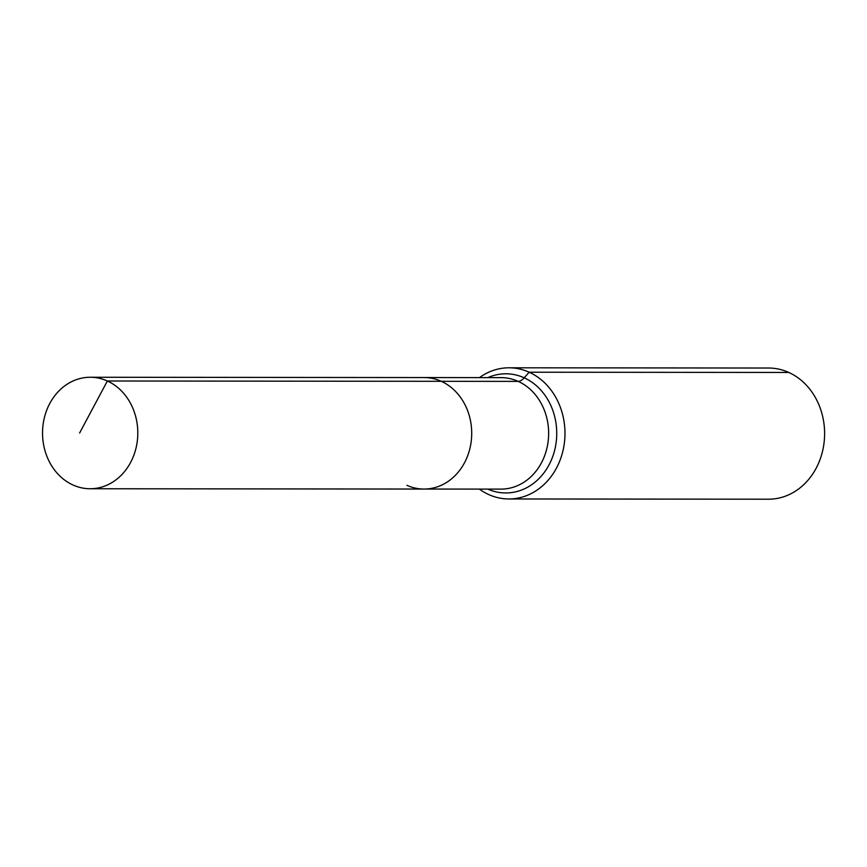 <?xml version="1.0" encoding="UTF-8"?>
<svg xmlns="http://www.w3.org/2000/svg" width="867" height="867" viewBox="0 0 867 867"><rect width="100%" height="100%" fill="white"/><g stroke="black" fill="none" stroke-linecap="round" stroke-linejoin="round"><path stroke-width="1.3" d="M406.883 485.303A55.748 47.631 -89.9 0 0 424.028 489.053A55.748 47.631 -89.9 0 0 470.9 443.557A55.748 47.631 -89.9 0 0 441.27 381.307L107.367 381.003A55.748 47.631 -89.9 0 0 90.222 377.253A55.748 47.631 -89.9 0 0 43.35 422.749A55.748 47.631 -89.9 0 0 72.969 484.989A55.748 47.631 -89.9 0 0 90.114 488.75A55.748 47.631 -89.9 0 0 136.986 443.254A55.748 47.631 -89.9 0 0 107.367 381.003L79.623 432.991M479.364 489.096A65.589 56.041 -89.9 0 0 488.706 494.548A65.589 56.041 -89.9 0 0 508.875 498.969A65.589 56.041 -89.9 0 0 564.016 445.443A65.589 56.041 -89.9 0 0 529.163 372.214L524.199 377.806A13.113 6.362 -65.6 0 1 518.195 381.382A55.748 47.631 -89.9 0 1 545.43 453.484A55.748 47.631 -89.9 0 1 500.953 489.118L424.028 489.053A55.748 47.631 -89.9 0 0 470.9 443.557A55.748 47.631 -89.9 0 0 441.27 381.307A55.748 47.631 -89.9 0 0 424.126 377.557L90.222 377.253M508.875 498.969L768.509 499.208A65.589 56.041 -89.9 0 0 823.65 445.681A65.589 56.041 -89.9 0 0 788.797 372.452A65.589 56.041 -89.9 0 0 768.628 368.031L508.994 367.792A65.589 56.041 -89.9 0 0 479.473 377.611M441.27 381.307A55.748 47.631 -89.9 0 0 424.126 377.557L501.061 377.633A55.748 47.631 -89.9 0 1 518.195 381.382L441.27 381.307M788.797 372.452L529.163 372.214A65.589 56.041 -89.9 0 0 508.994 367.792M487.785 489.107A59.585 50.915 -89.9 0 0 553.309 454.872A59.585 50.915 -89.9 0 0 524.199 377.806A59.585 50.915 -89.9 0 0 487.883 377.611M424.028 489.053L90.114 488.75"/></g></svg>
